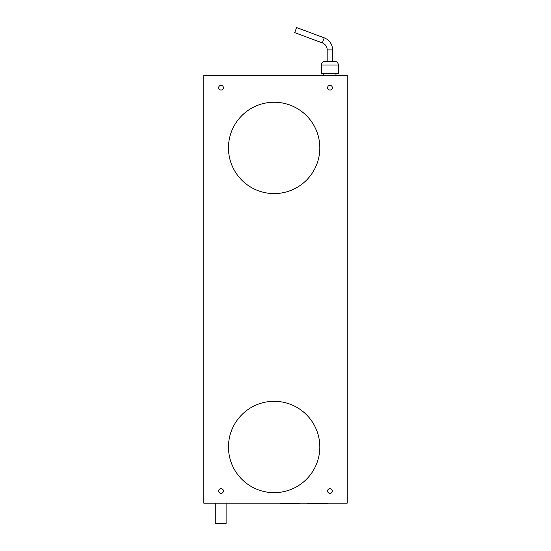 <?xml version="1.0" encoding="UTF-8"?>
<svg xmlns="http://www.w3.org/2000/svg" width="551" height="551" viewBox="0 0 551 551"><rect width="100%" height="100%" fill="white"/><g stroke="black" fill="none" stroke-linecap="round" stroke-linejoin="round"><path stroke-width="0.83" d="M347.226 503.153L203.774 503.153L203.774 75.508L347.226 75.508L347.226 503.153M319.821 147.909A45.671 45.671 0 0 0 274.15 102.238A45.671 45.671 0 0 0 228.472 147.909A45.671 45.671 0 0 0 274.15 193.587A45.671 45.671 0 0 0 319.821 147.909M319.821 446.992A45.671 45.671 0 0 0 274.15 401.314A45.671 45.671 0 0 0 228.472 446.992A45.671 45.671 0 0 0 274.15 492.663A45.671 45.671 0 0 0 319.821 446.992M223.396 490.969A2.369 2.369 0 0 0 221.027 488.606A2.369 2.369 0 0 0 218.664 490.969A2.369 2.369 0 0 0 221.027 493.338A2.369 2.369 0 0 0 223.396 490.969M223.396 87.692A2.369 2.369 0 0 0 221.027 85.322A2.369 2.369 0 0 0 218.664 87.692A2.369 2.369 0 0 0 221.027 90.061A2.369 2.369 0 0 0 223.396 87.692M332.336 490.969A2.369 2.369 0 0 0 329.973 488.606A2.369 2.369 0 0 0 327.604 490.969A2.369 2.369 0 0 0 329.973 493.338A2.369 2.369 0 0 0 332.336 490.969M332.336 87.692A2.369 2.369 0 0 0 329.973 85.322A2.369 2.369 0 0 0 327.604 87.692A2.369 2.369 0 0 0 329.973 90.061A2.369 2.369 0 0 0 332.336 87.692M335.965 73.483L335.965 75.508M323.788 73.483L323.788 75.508M321.419 73.483L338.335 73.483L338.335 65.025A3.719 3.719 0 0 0 334.609 61.299L325.138 61.299A3.719 3.719 0 0 0 321.419 65.025L321.419 73.483M325.159 61.299L334.609 61.299M332.584 49.893L327.17 49.893A7.445 7.445 0 0 0 322.328 42.916L294.695 32.619L296.59 27.55L324.215 37.847A12.859 12.859 0 0 1 332.584 49.893L332.584 61.299M327.17 49.893L327.17 61.299M215.276 503.153L215.276 523.45L226.103 523.45L226.103 503.153M307.685 503.153L307.685 503.828L312.569 503.828L312.569 503.153M322.335 503.153L322.335 503.828L312.569 503.828M327.218 503.153L327.218 503.828L322.335 503.828M299.813 503.153L299.813 503.828L280.28 503.828L280.28 503.153M285.163 503.153L285.163 503.828M294.93 503.153L294.93 503.828M338.335 65.025L321.419 65.025M322.328 42.916L324.215 37.847"/></g></svg>
